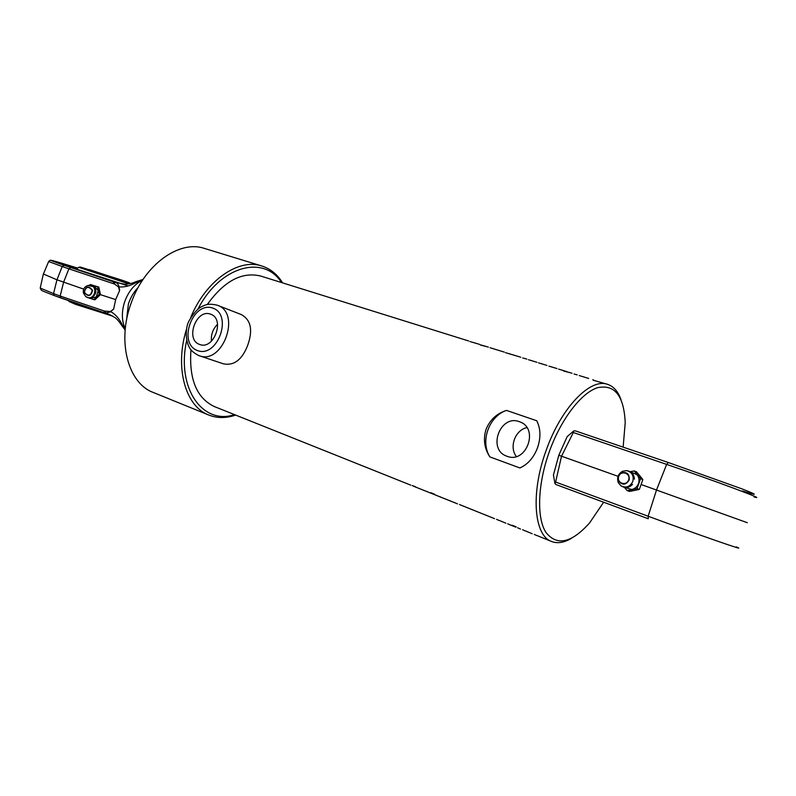 <?xml version="1.0" encoding="UTF-8"?>
<svg xmlns="http://www.w3.org/2000/svg" width="796" height="796" viewBox="0 0 796 796"><rect width="100%" height="100%" fill="white"/><g stroke="black" fill="none" stroke-linecap="round" stroke-linejoin="round"><path stroke-width="1.19" d="M199.627 344.429C184.821 339.793 196.373 308.181 210.651 314.231C225.348 318.778 213.935 350.349 199.726 344.469L199.627 344.429M217.616 305.346L241.168 314.51C250.79 319.674 253.038 329.733 247.924 344.698C242.332 359.603 234.143 365.971 223.358 363.812L199.299 355.732M217.567 324.28C212.89 328.957 210.85 334.589 211.447 341.176M526.892 427.611C515.131 430.039 508.913 447.073 516.335 456.496M506.952 456.237C486.903 449.78 500.216 413.671 519.649 421.81C539.419 428.168 526.415 464.058 507.151 456.307L506.952 456.237M537.061 535.569L551.638 541.509C557.568 543.768 564.245 542.663 571.647 538.205M534.265 534.405L536.862 535.599M525.37 530.882L532.186 533.728M522.574 529.738L525.151 530.912M516.226 526.862L512.296 525.29L516.226 526.862M517.539 527.758L520.534 529.061M507.649 523.798L515.748 527.151M509.599 524.683L511.072 525.27L509.639 524.594M512.624 525.818L511.072 525.27M499.301 520.455L505.838 523.181M496.535 519.33L499.042 520.465M463.899 506.336L462.466 505.828M459.451 504.515L494.545 518.664M415.512 486.734L412.209 485.54L415.92 487.202M413.373 486.157L457.521 503.858M427.144 491.59L425.701 491.122M422.517 489.799L420.716 489.122M432.039 493.56L430.188 492.913M436.377 495.291L434.517 494.644M434.427 494.147L430.815 492.704L434.427 494.147M440.725 497.032L438.845 496.386M442.337 497.779L443.72 498.336L442.337 497.779M445.272 498.883L443.72 498.336M454.954 502.714L453.043 502.067M450.029 500.754L448.128 500.097M468.973 508.326L467.113 507.689M470.715 509.132L472.118 509.689L470.715 509.132M473.67 510.236L472.118 509.689M480.038 512.743L478.088 512.077M491.271 517.291L489.839 516.783M486.635 515.39L484.754 514.743M190.96 349.802C188.901 379.224 196.702 398.149 214.363 406.567L410.855 485.182M468.446 340.907L260.76 276.063C242.014 271.466 224.183 280.968 207.278 304.55M486.067 429.323C489.998 419.751 496.813 413.452 506.515 410.408L536.733 420.746C540.683 428.576 540.962 437.531 537.569 447.631C533.798 457.591 527.897 464.366 519.858 467.958L489.888 456.904C484.306 448.417 483.033 439.223 486.067 429.323M620.96 399.512C618.024 391.373 613.547 386.319 607.517 384.319C590.224 377.722 560.852 408.149 546.066 450.645C530.464 493.112 533.947 535.698 551.638 541.509M479.192 344.26L469.929 341.524M464.197 339.574L466.108 340.21M488.028 347.016L480.665 344.887M474.894 342.917L476.824 343.554M480.157 344.947L485.52 346.36L480.157 344.947M483.938 345.743L485.55 346.32M504.057 352.021L490.028 347.723M492.246 348.34L494.963 349.255M518.077 356.399L505.5 352.668M499.639 350.638L501.619 351.295M546.275 365.205L538.484 362.847M607.517 384.319L593.328 380.249M588.682 378.438L579.229 375.563M583.08 376.687L583.975 377.045M577.229 374.866L574.045 374.011M572.035 373.244L568.692 372.279M563.608 371.016L569.22 372.498L563.608 371.016M567.18 371.732L558.593 369.125M561.15 369.841L563.886 370.777M557.011 368.548L548.872 366.14M536.932 362.28L528.504 359.732M530.912 360.409L533.628 361.324M524.932 358.538L522.693 357.951M508.982 353.563L510.584 354.13M492.067 348.35L493.321 348.668M540.982 363.553L543.409 364.359M550.941 366.737L553.608 367.553M512.932 354.797L515.32 355.583M489.888 456.904C479.988 441.322 488.963 416.228 506.515 410.408M603.637 502.216L589.587 522.922C571.478 543.131 556.911 546.275 545.877 532.365C536.544 517.748 537.648 484.237 549.27 451.8C560.812 419.452 581.05 393.035 597.428 387.722C614.681 384.03 623.945 395.682 625.218 422.686L623.139 447.143M186.443 329.415C174.424 367.722 185.518 406.507 208.771 415.024C217.179 418.328 226.134 418.348 235.616 415.074M282.62 282.888C277.326 274.351 270.371 268.72 261.755 265.973C238.531 257.994 205.776 280.57 190.751 317.425M197.975 309.057C220.054 265.894 263.725 254.362 281.505 282.54M234.541 414.636C202.721 425.382 176.065 388.209 186.682 340.439M208.771 415.024L153.22 392.438C128.166 383.344 116.793 341.544 131.141 303.157C144.394 264.62 179.379 239.725 204.413 248.422L261.755 265.973M627.208 490.625L629.546 491.44L639.337 489.421L642.86 479.58L636.551 471.829L634.233 470.943L640.561 478.714L637.029 488.595L627.208 490.625L624.372 487.361M630.213 471.71L637.089 474.705C639.069 477.331 639.536 480.277 638.492 483.54C637.228 486.734 634.999 488.724 631.805 489.5L624.462 487.381M630.114 471.66L634.233 470.943M642.86 479.58L640.561 478.714M639.337 489.421L637.029 488.595M632.81 481.471C630.054 486.824 626.124 488.286 621.009 485.868L618.333 482.744C616.641 477.819 618.024 474.008 622.482 471.312L626.532 470.615C631.974 472.008 634.074 475.62 632.81 481.471M747.315 522.703L641.397 484.605M618.024 476.306L561.528 456.217L573.319 432.517L666.65 464.386C714.42 480.635 770.04 501.42 754.011 496.933M742.419 490.963C758.339 495.928 758.23 495.241 742.061 488.913L668.351 462.526L666.65 464.386L656.521 489.978L648.133 516.226L555.618 482.048L561.528 456.217L558.802 455.282L553.429 475.063L554.951 483.54L556.006 484.565L648.262 518.753M575.21 430.825L668.351 462.526L575.21 430.825L573.757 430.944L567.18 436.596L558.802 455.282M573.757 430.944L573.319 432.517M555.618 482.048L554.951 483.54M93.699 299.585L94.923 299.813L100.455 294.57L98.794 287.077L90.376 284.55L97.58 286.799L99.241 294.321L93.699 299.585L86.386 296.938M89.49 285.296L90.376 284.55M90.843 285.446L93.819 285.645L98.256 290.53L96.316 296.918L89.938 298.42L88.356 297.674M98.794 287.077L97.58 286.799M100.455 294.57L99.241 294.321M83.371 292.868C82.933 289.097 84.476 286.64 88.018 285.475C99.48 283.565 94.853 303.236 85.471 296.291L83.371 292.868M43.402 274.003L56.964 279.804L83.699 289.117M113.629 309.077L110.505 311.515L104.376 311.047L103.918 312.629L104.982 312.997M100.376 294.649L115.659 299.585L119.639 290.49L118.942 286.839C118.445 284.341 117.141 282.829 115.042 282.331L114.335 282.122M69.68 266.7L76.874 268.799M104.376 311.047L60.178 296.032L63.62 282.172L68.874 268.839L114.395 283.983L118.445 286.819L119.549 290.63M77.341 268.371L66.954 265.625L76.277 269.038L128.246 285.933M138.156 287.525C133.788 292.003 130.534 297.475 128.405 303.943L126.504 320.29M110.505 311.515L113.609 309.236L115.659 299.585M105.569 311.455L105.41 313.146L110.933 311.783C115.529 314.301 119.38 318.778 122.494 325.226L121.46 325.047M113.181 283.625L113.768 281.953L64.088 265.307C42.964 257.824 47.481 258.75 77.65 268.093L50.228 260.202L48.655 261.516L62.207 266.521L64.088 265.307M114.395 283.983L114.863 282.281L113.768 281.953L114.654 282.222M118.445 286.819L118.942 286.839C124.166 287.436 129.927 285.983 136.255 282.471L142.763 279.874M125.221 329.504L122.494 325.226M136.255 282.471L135.31 281.893M107.938 313.992L68.973 300.918M69.153 301.505L75.501 304.341L112.863 316.211M89.351 269.605L127.629 282.272L89.351 269.605M122.594 280.381L129.171 282.749C135.698 285.426 82.535 268.312 80.326 267.018L122.594 280.381M78.675 267.317L128.882 283.854M197.428 350.558C177.409 343.325 192.572 301.027 212.661 308.042C233.248 314.738 217.616 358.339 197.428 350.558M198.701 355.523L199.04 355.643C222.711 365.374 241.695 312.808 217.258 305.206C212.015 303.963 207.975 303.943 205.129 305.137C202.094 306.52 197.09 306.987 188.751 321.385C185.01 328.897 185.667 341.633 189.737 348.081C191.139 350.678 194.105 353.155 198.642 355.494L199.04 355.643M628.601 479.948C626.263 486.645 616.303 483.063 618.741 476.446C621.049 469.789 631.029 473.292 628.601 479.948M629.119 480.137C629.745 474.207 627.258 471.759 621.646 472.784C618.422 474.734 617.417 477.5 618.641 481.073C622.323 485.46 625.815 485.142 629.119 480.137M556.006 484.565L648.272 518.753L648.133 516.226C695.475 533.758 751.563 553.25 736.171 546.882M84.386 292.212C85.878 286.52 88.485 285.903 92.217 290.361C90.734 296.062 88.127 296.679 84.386 292.212M84.127 292.301C88.167 297.137 90.993 296.47 92.595 290.301C88.555 285.475 85.729 286.142 84.127 292.301M142.593 280.132C134.235 284.252 128.176 291.714 124.415 302.52C121.44 312.42 121.728 321.186 125.29 328.818M70.754 267.615L68.874 268.839L62.207 266.521L56.964 279.804L53.551 293.595L60.178 296.032L60.944 298.022L105.41 313.146M103.918 312.629L54.317 295.575C37.77 289.217 43.014 290.858 41.203 290.062L40.208 288.072L53.551 293.595L54.317 295.575L60.854 297.983M43.263 274.431L40.337 287.515M48.765 261.247L43.233 274.411M467.899 340.738L468.715 340.986M478.635 344.081L479.461 344.34M487.62 346.887L488.366 347.126M503.48 351.842L504.326 352.111M517.838 356.319L520.783 357.245M524.614 358.439L526.882 359.145M530.763 360.409L532.027 360.757M546.036 365.125L546.912 365.404M561.011 369.851L562.324 370.21M592.801 379.732L593.498 379.941M540.812 363.573L542.106 363.901M512.753 354.817L514.017 355.125M550.872 366.638L552.185 367.046M622.482 471.312L621.646 472.784C620.064 474.874 617.497 472.963 618.641 481.073L618.333 482.744M621.039 485.898C625.248 488.426 629.079 487.918 632.522 484.376M634.422 479.152C634.044 474.217 631.437 471.371 626.571 470.615M85.471 296.291C91.53 301.803 100.037 291.575 93.47 286.689L87.998 285.485M115.052 282.331L124.833 284.192C129.241 284.003 132.783 283.217 135.459 281.834L143.061 279.436M125.171 330.041L121.559 325.196C118.893 321.216 116.684 318.679 114.942 317.584C110.694 314.977 107.55 313.505 105.5 313.176M69.55 301.903L68.376 300.699M80.326 267.018L78.416 267.366M78.466 267.386L76.535 269.128"/></g></svg>
